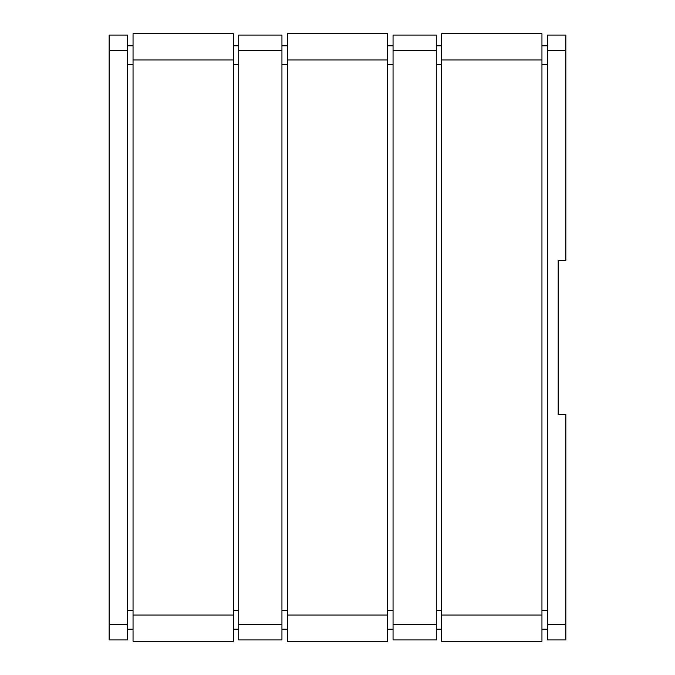<?xml version="1.0" encoding="UTF-8"?>
<svg xmlns="http://www.w3.org/2000/svg" width="675" height="675" viewBox="0 0 675 675"><rect width="100%" height="100%" fill="white"/><g stroke="black" fill="none" stroke-linecap="round" stroke-linejoin="round"><path stroke-width="1.01" d="M127.642 624.51L127.642 35.058L109.131 35.058L109.131 639.942L127.642 639.942L127.642 624.51L109.131 624.51M565.869 260.348L565.869 35.058L547.358 35.058L547.358 639.942L565.869 639.942L565.869 414.652L558.158 414.652L558.158 260.348L565.869 260.348M436.252 629.176L441.653 629.176M541.958 629.176L547.358 629.176M436.252 624.51L436.252 639.942L393.052 639.942L393.052 35.058L436.252 35.058L436.252 624.51L393.052 624.51M441.653 59.982L441.653 641.25L541.958 641.25L541.958 33.75L441.653 33.75L441.653 59.982L541.958 59.982M436.252 45.824L441.653 45.824M541.958 45.824L547.358 45.824M441.653 641.25L541.958 641.25M441.653 33.75L541.958 33.75M281.948 629.176L287.348 629.176M387.652 629.176L393.052 629.176M281.948 624.51L281.948 639.942L238.747 639.942L238.747 35.058L281.948 35.058L281.948 624.51L238.747 624.51M287.348 59.982L287.348 641.25L387.652 641.25L387.652 33.75L287.348 33.75L287.348 59.982L387.652 59.982M281.948 45.824L287.348 45.824M387.652 45.824L393.052 45.824M287.348 641.25L387.652 641.25M287.348 33.75L387.652 33.75M127.642 629.176L133.043 629.176M233.347 629.176L238.747 629.176M133.043 59.982L133.043 641.25L233.347 641.25L233.347 33.75L133.043 33.75L133.043 59.982L233.347 59.982M127.642 45.824L133.043 45.824M233.347 45.824L238.747 45.824M133.043 641.25L233.347 641.25M133.043 33.75L233.347 33.75M127.642 50.49L109.131 50.49M565.869 50.49L547.358 50.49M565.869 624.51L547.358 624.51M436.252 610.656L441.653 610.656M436.252 64.344L441.653 64.344M541.958 64.344L547.358 64.344M541.958 610.656L547.358 610.656M441.653 615.018L541.958 615.018M436.252 50.49L393.052 50.49M281.948 610.656L287.348 610.656M281.948 64.344L287.348 64.344M387.652 64.344L393.052 64.344M387.652 610.656L393.052 610.656M287.348 615.018L387.652 615.018M281.948 50.49L238.747 50.49M127.642 610.656L133.043 610.656M127.642 64.344L133.043 64.344M233.347 64.344L238.747 64.344M233.347 610.656L238.747 610.656M133.043 615.018L233.347 615.018"/></g></svg>
